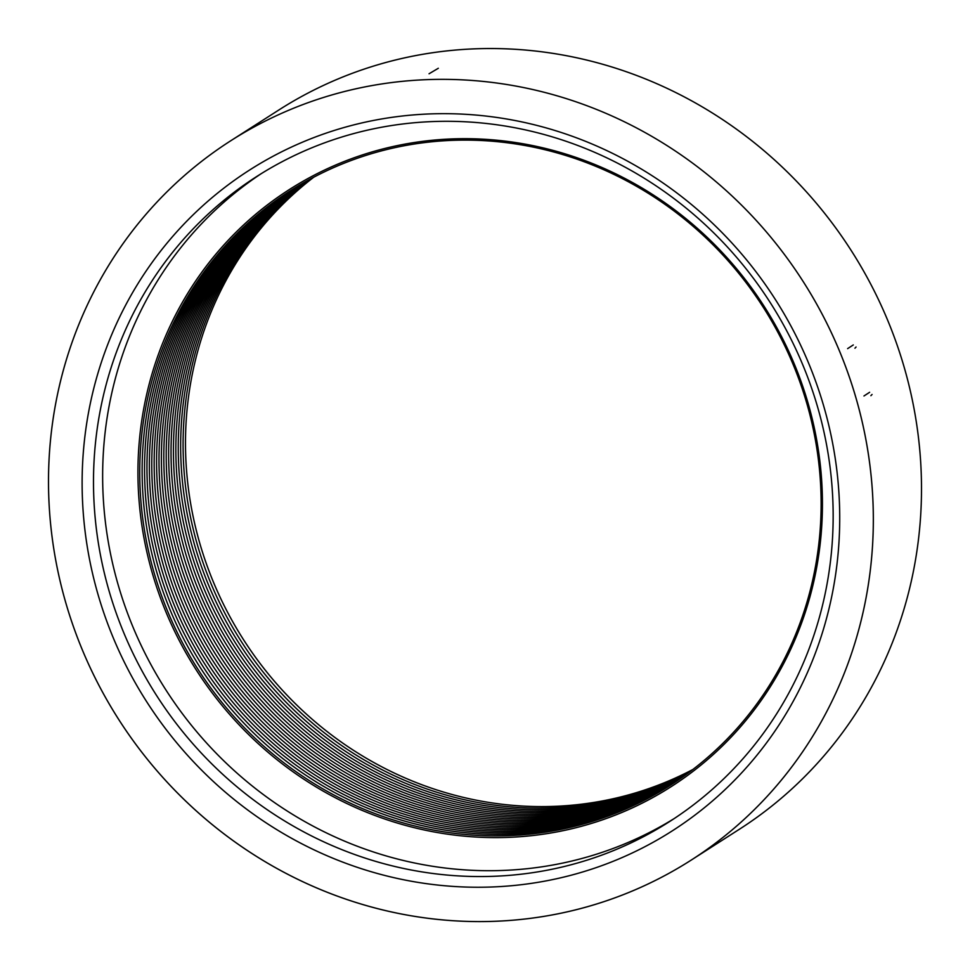 <?xml version="1.0" encoding="UTF-8"?>
<svg xmlns="http://www.w3.org/2000/svg" width="970" height="970" viewBox="0 0 970 970"><rect width="100%" height="100%" fill="white"/><g stroke="black" fill="none" stroke-linecap="round" stroke-linejoin="round"><path stroke-width="1.45" d="M546.316 52.404A427.042 406.284 -122.6 0 0 278.911 109.95A427.042 406.284 57.4 0 1 851.308 250.672A427.042 406.284 57.4 0 1 739.249 829.35A427.042 406.284 -122.6 0 0 908.599 383.671A427.042 406.284 -122.6 0 0 546.316 52.404M498.156 83.226A427.042 406.284 -122.6 0 0 230.751 140.759A427.042 406.284 -122.6 0 0 118.692 719.449A427.042 406.284 -122.6 0 0 691.089 860.172A427.042 406.284 -122.6 0 0 860.438 414.493A427.042 406.284 -122.6 0 0 498.156 83.226M426.715 883.694A392.219 373.159 57.4 0 1 151.308 263.561A392.219 373.159 57.4 0 1 804.736 354.147A392.219 373.159 57.4 0 1 426.715 883.694M674.271 818.522A382.944 364.332 57.4 0 1 165.591 689.44A382.944 364.332 57.4 0 1 261.524 173.472M429.928 873.085A382.944 364.332 -122.6 0 0 669.724 821.481A382.944 364.332 -122.6 0 0 821.59 421.829A382.944 364.332 -122.6 0 0 496.725 124.766A382.944 364.332 -122.6 0 0 256.929 176.37A382.944 364.332 -122.6 0 0 105.063 576.022A382.944 364.332 -122.6 0 0 429.928 873.085M511.081 141.887A354.377 337.16 -122.6 0 0 169.544 620.339A354.377 337.16 -122.6 0 0 759.922 702.195A354.377 337.16 -122.6 0 0 511.081 141.887M511.19 143.305A352.765 335.632 -122.6 0 0 171.193 619.587A352.765 335.632 -122.6 0 0 758.892 701.067A352.765 335.632 -122.6 0 0 511.19 143.305M291.497 190.071A352.765 335.632 -122.6 0 0 200.123 667.336A352.765 335.632 -122.6 0 0 671.761 784.354M292.71 189.308A352.765 335.632 -122.6 0 0 202.536 665.796A352.765 335.632 -122.6 0 0 672.962 783.578M293.922 188.556A352.765 335.632 -122.6 0 0 204.949 664.256A352.765 335.632 -122.6 0 0 674.162 782.802M295.135 187.804A352.765 335.632 -122.6 0 0 207.35 662.716A352.765 335.632 -122.6 0 0 675.35 782.002M296.347 187.052A352.765 335.632 -122.6 0 0 209.762 661.176A352.765 335.632 -122.6 0 0 676.539 781.214M297.572 186.313A352.765 335.632 -122.6 0 0 212.163 659.636A352.765 335.632 -122.6 0 0 677.727 780.413M298.796 185.585A352.765 335.632 -122.6 0 0 214.576 658.096A352.765 335.632 -122.6 0 0 678.903 779.601M300.033 184.846A352.765 335.632 -122.6 0 0 216.989 656.557A352.765 335.632 -122.6 0 0 680.079 778.801M301.27 184.13A352.765 335.632 -122.6 0 0 219.39 655.017A352.765 335.632 -122.6 0 0 681.255 777.976M302.507 183.403A352.765 335.632 -122.6 0 0 221.803 653.477A352.765 335.632 -122.6 0 0 682.431 777.164M303.743 182.687A352.765 335.632 -122.6 0 0 224.203 651.937A352.765 335.632 -122.6 0 0 683.595 776.327M304.992 181.984A352.765 335.632 -122.6 0 0 226.616 650.385A352.765 335.632 -122.6 0 0 684.759 775.503M306.229 181.281A352.765 335.632 -122.6 0 0 229.029 648.845A352.765 335.632 -122.6 0 0 685.923 774.666M307.49 180.578A352.765 335.632 -122.6 0 0 231.43 647.305A352.765 335.632 -122.6 0 0 687.075 773.817M308.739 179.887A352.765 335.632 -122.6 0 0 233.843 645.765A352.765 335.632 -122.6 0 0 688.227 772.969M310 179.208A352.765 335.632 -122.6 0 0 236.243 644.226A352.765 335.632 -122.6 0 0 689.379 772.12M311.261 178.529A352.765 335.632 -122.6 0 0 238.656 642.686A352.765 335.632 -122.6 0 0 690.531 771.259M312.522 177.85A352.765 335.632 -122.6 0 0 241.069 641.146A352.765 335.632 -122.6 0 0 691.671 770.386M313.795 177.183A352.765 335.632 -122.6 0 0 243.47 639.606A352.765 335.632 -122.6 0 0 692.81 769.525M598.041 903.543A427.042 406.284 -122.6 0 0 691.089 860.172A427.042 406.284 -122.6 0 0 803.136 281.494A427.042 406.284 -122.6 0 0 230.751 140.759A427.042 406.284 -122.6 0 0 92.38 672.283A427.042 406.284 -122.6 0 0 598.041 903.543M429.055 73.769L438.319 68.276M854.946 348.206L856.061 347.017M853.285 344.944L847.622 348.63M870.89 395.675L872.054 394.475M869.629 392.292L863.967 395.978M278.911 109.95L230.751 140.759L278.911 109.95M739.249 829.35L691.089 860.172L739.249 829.35"/></g></svg>
